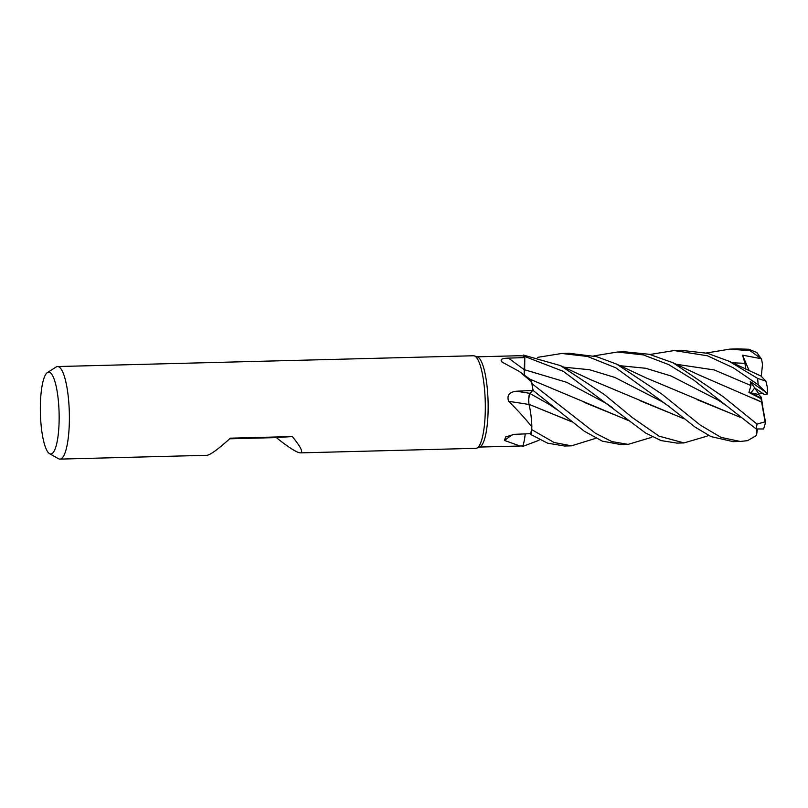 <?xml version="1.0" encoding="UTF-8"?>
<svg xmlns="http://www.w3.org/2000/svg" width="808" height="808" viewBox="0 0 808 808"><rect width="100%" height="100%" fill="white"/><g stroke="black" fill="none" stroke-linecap="round" stroke-linejoin="round"><path stroke-width="1.21" d="M522.695 445.764L522.392 446.501A46.238 10.554 88.5 0 1 521.655 445.915A46.238 10.554 88.5 0 0 522.392 446.501L522.382 446.551A46.288 10.575 88.5 0 1 521.604 445.915M525.089 434.906L525.22 433.886A33.946 7.747 88.5 0 1 522.978 445.713L520.039 446.016L504.455 440.441L505.626 436.966L514.363 434.33L530.705 433.664A45.137 10.302 88.5 0 0 531.775 427.725A45.137 10.302 88.5 0 0 531.886 426.917C525.331 418.645 517.575 410.111 508.626 401.313C506.677 395.405 509.252 392.042 516.352 391.224L532.624 390.456L529.896 393.334A781.73 74.084 15.2 0 0 516.352 391.224M473.387 355.762A46.298 10.575 88.5 0 1 473.488 355.762A46.298 10.575 88.5 0 1 474.387 355.904A46.298 10.575 88.5 0 1 485.255 401.768A46.298 10.575 88.5 0 1 476.781 448.127A46.298 10.575 88.5 0 1 475.973 448.319A46.298 10.575 88.5 0 1 475.882 448.319A46.298 10.575 88.5 0 1 475.791 448.319M47.43 372.538L56.136 367.014A46.298 10.575 88.5 0 1 57.469 366.549A46.298 10.575 88.5 0 1 57.56 366.549A46.298 10.575 88.5 0 1 69.316 412.353A46.298 10.575 88.5 0 1 60.055 459.106A46.298 10.575 88.5 0 1 59.964 459.106A46.298 10.575 88.5 0 1 58.519 458.722L49.53 453.652A40.945 9.353 88.5 0 1 40.4 413.302A40.945 9.353 88.5 0 1 47.43 372.538A40.945 9.353 88.5 0 1 48.601 372.135A40.945 9.353 88.5 0 1 59.085 412.464A40.945 9.353 88.5 0 1 50.894 453.995A40.945 9.353 88.5 0 1 49.53 453.652M206.868 455.298L207.05 455.288C210.534 454.783 218.311 449.076 230.391 438.168L292.334 436.562C300.717 446.935 303.454 452.369 300.536 452.864L300.445 452.874C296.869 452.682 288.82 447.592 276.296 437.593L229.694 438.805M706.929 436.199L684.002 442.915L659.075 436.158L632.422 417.645L604.435 394.597L560.429 365.6L523.301 355.035L522.928 355.974A45.137 10.302 88.5 0 0 522.695 355.863L517.524 355.783M524.453 375.225A7.797 1.778 88.5 0 1 524.22 369.62L524.745 357.591L524.483 375.245M519.302 371.458L529.452 378.821A33.946 7.747 88.5 0 1 531.745 381.992L519.302 371.458L502.485 362.287C499.485 359.681 501.495 358.287 508.535 358.116L524.745 357.591L524.816 356.56L524.584 375.326L524.816 356.5L563.338 371.367L645.612 433.027L661.096 440.592L676.963 443.097M502.485 362.287L501.768 361.812M531.745 381.992A45.137 10.302 88.5 0 1 531.866 382.911A45.137 10.302 88.5 0 1 532.624 390.456M523.281 355.076A46.238 10.554 88.5 0 1 524.816 356.56A46.238 10.554 88.5 0 0 523.281 355.076M522.928 355.974A45.137 10.302 88.5 0 1 524.745 357.591M529.038 404.222L529.826 408.131A33.946 7.747 88.5 0 0 528.998 404.485A782.851 74.184 15.2 0 0 508.626 401.313M529.826 408.131A33.946 7.747 88.5 0 1 531.886 426.917M528.998 404.485A7.797 1.778 88.5 0 1 529.896 393.334M650.713 437.623L628.109 444.37L611.878 441.592L595.466 433.28L532.27 383.921L531.866 382.911L532.25 383.861A46.238 10.554 88.5 0 1 532.866 390.284L584.235 431.169L602.324 441.148L620.766 444.562M533.28 389.84L529.907 393.466C528.745 395.546 528.452 399.263 529.018 404.636M532.624 390.537L532.876 390.274A46.288 10.575 88.5 0 0 532.27 383.921M512.797 434.451A782.851 643.612 51.8 0 0 504.455 440.441M595.991 438.249L571.458 445.834L554.136 442.521L531.805 429.674L531.775 427.705L531.805 429.573A46.238 10.554 88.5 0 1 530.886 434.522L547.602 443.178L564.59 446.016M530.684 433.664L530.886 434.522A46.238 10.554 88.5 0 0 531.805 429.573L531.775 427.725M571.327 421.534L529.008 404.333M530.048 409.06L530.634 412.837M533.27 389.83L529.967 393.496L533.27 389.83M292.334 436.562L276.296 437.593M762.601 405.384L761.126 398.142L750.935 392.88L754.702 387.941L762.984 393.577L758.793 393.809L758.661 394.506L750.935 392.88L761.126 398.142L761.298 397.284L762.601 405.384M650.036 354.47L674.175 350.551L707.414 355.772L733.331 367.812L758.177 384.749L767.6 393.961L764.136 394.385L754.702 387.941L758.793 393.809M758.661 394.506L761.298 397.284M474.387 355.904L477.498 356.984A45.137 10.302 88.5 0 1 488.082 401.687A45.137 10.302 88.5 0 1 479.831 446.895L476.781 448.127M767.034 393.011L750.248 381.548L750.945 385.537L748.925 392.456L761.015 398.708L761.126 398.142L765.257 420.736L765.479 422.715L765.085 421.837L757.045 424.089L723.21 396.718L673.064 362.782L649.258 354.288L625.139 351.834M750.248 381.548L754.702 387.941L750.935 392.88L748.925 392.456M593.789 355.924L617.383 352.025L643.33 354.904L668.681 364.6L693.385 379.8L756.126 428.937L763.621 428.987L765.479 422.715M537.926 440.683L522.382 446.551M537.583 357.368L561.762 353.47L587.537 356.469L615.696 367.761L668.802 406.303L695.254 427.21L711.01 436.603L733.23 441.643M756.844 429.381L756.47 435.462L747.582 440.653L740.259 441.461L721.09 437.421L700.304 425.129L661.833 394.051L616.756 364.176L596.546 356.641L568.872 353.288M706.303 353.015L729.887 349.117L750.167 350.753L761.227 358.722L742.542 355.146L744.956 363.327L745.774 369.155M761.227 358.722L756.742 352.46L748.652 349.238L737.674 348.915M532.866 390.284A46.238 10.554 88.5 0 0 532.25 383.861L531.866 382.891M528.836 401.626L528.816 401.041M528.856 398.516L529.361 394.859M556.268 409.232L550.036 404.859L529.907 393.466M761.015 398.708L765.085 421.837M761.641 402.121L698.708 374.851L673.064 362.782M761.641 402.101L753.147 398.142M683.851 418.726L590.769 379.73L560.429 365.6M683.639 418.554L640.239 400.808M571.539 421.705L529.089 404.374M756.955 374.316L758.49 374.983M729.129 361.277L761.065 376.074L765.863 381.083L757.581 378.376L729.129 361.277L707.364 353.278L681.417 350.369M627.473 420.049L584.113 402.334M627.675 420.211L529.876 379.174M739.875 417.09L697.052 399.627M740.108 417.261L646.491 378.073L616.756 364.176M742.542 355.146L749.198 370.761M761.631 359.52L762.51 364.378L761.298 376.174M767.6 393.961L767.236 386.85L765.863 381.083M523.301 355.035A46.288 10.575 88.5 0 1 524.816 356.5M531.805 429.674A46.288 10.575 88.5 0 1 530.896 434.563M757.389 429.684L756.47 435.462M524.22 369.62A781.73 614.403 5.9 0 1 508.535 358.116M612.494 407.737L606.222 403.364L566.66 382.295L524.251 369.65M748.652 349.238A46.298 10.575 88.5 0 1 750.167 350.753M750.945 385.537L714.242 369.943L676.084 364.246M668.802 406.303L662.479 401.889L614.827 377.427L589.486 369.721L563.731 367.165M744.956 363.327L732.311 362.792M718.797 400.455L671.084 375.993L645.723 368.276L619.928 365.701M757.045 424.089A46.298 10.575 88.5 0 1 756.126 428.937M757.581 378.376A46.298 10.575 88.5 0 1 758.177 384.749M520.271 446.006L479.397 447.066M475.882 448.319L300.445 452.874M206.959 455.298L59.964 459.106M473.488 355.762L57.56 366.549M517.938 355.762L477.053 356.823M732.856 441.653L740.643 441.451M730.452 349.096L738.239 348.894M564.166 446.026L571.822 445.824M676.579 443.117L684.063 442.915M620.352 444.572L628.109 444.37M708.465 435.371L706.485 436.431M537.653 440.835L539.764 439.693M650.228 437.886L652.218 436.815M718.777 400.445L725.15 404.929M562.045 353.46L569.438 353.268M674.175 350.551L681.982 350.349M617.948 352.015L625.705 351.813"/></g></svg>

